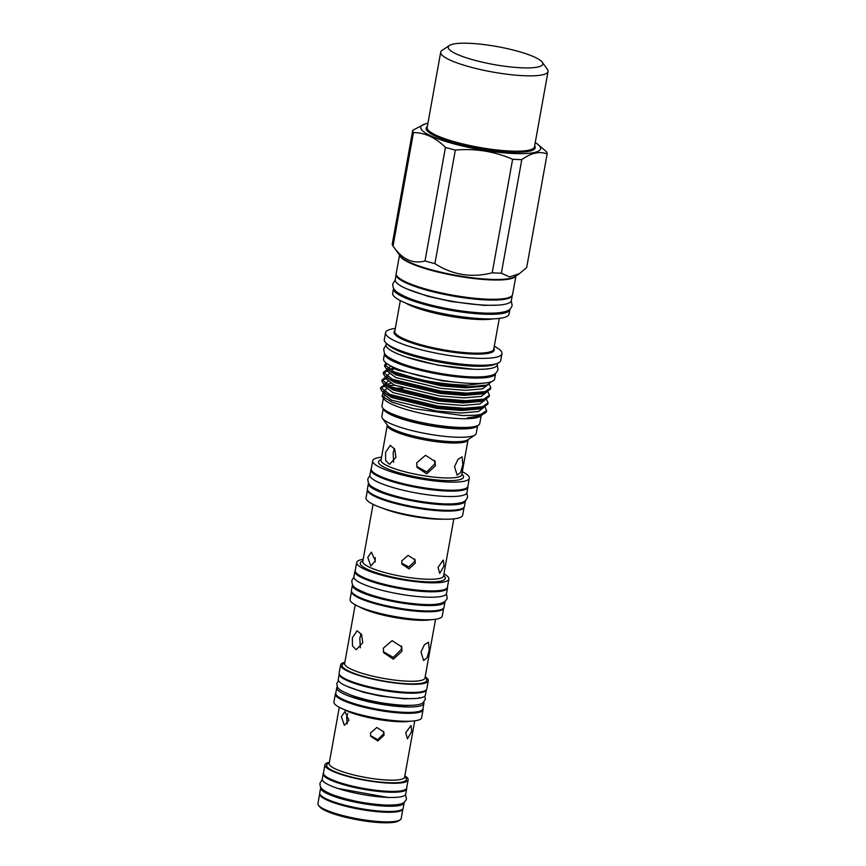 <?xml version="1.0" encoding="UTF-8"?>
<svg xmlns="http://www.w3.org/2000/svg" width="866" height="866" viewBox="0 0 866 866"><rect width="100%" height="100%" fill="white"/><g stroke="black" fill="none" stroke-linecap="round" stroke-linejoin="round"><path stroke-width="1.3" d="M368.515 483.098A49.308 9.364 10.2 0 0 368.407 483.477L367.433 488.9A49.308 9.364 10.2 0 0 392.374 501.858A49.308 9.364 10.2 0 0 442.981 510.215A49.308 9.364 10.2 0 0 464.479 506.361L465.453 500.938A49.308 9.364 10.2 0 0 465.486 500.548M368.407 483.477A49.308 9.364 10.2 0 0 393.348 496.424A49.308 9.364 10.2 0 0 443.955 504.781A49.308 9.364 10.2 0 0 465.453 500.938M381.538 457.205A49.091 9.32 10.2 0 0 372.705 460.809A49.091 9.32 10.2 0 0 397.537 473.702A49.091 9.32 10.2 0 0 447.928 482.026A49.091 9.32 10.2 0 0 469.329 478.194L467.878 486.291A49.091 9.32 10.2 0 1 446.466 490.124A49.091 9.32 10.2 0 1 396.076 481.799A49.091 9.32 10.2 0 1 371.254 468.907A49.308 9.364 10.2 0 0 370.886 469.708L369.912 475.131A49.308 9.364 10.2 0 0 394.842 488.078A49.308 9.364 10.2 0 0 445.46 496.435A49.308 9.364 10.2 0 0 466.958 492.592L467.932 487.168A49.308 9.364 10.2 0 0 467.878 486.27M370.886 469.708A49.308 9.364 10.2 0 0 395.827 482.654A49.308 9.364 10.2 0 0 446.434 491.011A49.308 9.364 10.2 0 0 467.932 487.168M339.234 674.084A44.274 8.4 10.2 0 0 361.88 685.677A44.274 8.4 10.2 0 0 407.085 693.114A44.274 8.4 10.2 0 0 426.364 689.758M339.223 674.073L338.27 679.399A44.274 8.4 10.2 0 0 360.657 691.036A44.274 8.4 10.2 0 0 406.111 698.537A44.274 8.4 10.2 0 0 425.412 695.084L426.375 689.758M337.35 686.716A44.274 8.4 10.2 0 0 336.766 687.745A44.274 8.4 10.2 0 0 359.163 699.382A44.274 8.4 10.2 0 0 404.606 706.883A44.274 8.4 10.2 0 0 423.907 703.43A44.274 8.4 10.2 0 0 423.723 702.25M336.766 687.745L335.791 693.179A44.274 8.4 10.2 0 0 358.178 704.805A44.274 8.4 10.2 0 0 403.632 712.307A44.274 8.4 10.2 0 0 422.933 708.853L423.907 703.43M352.527 584.734A47.056 8.931 10.2 0 0 352.397 585.124A47.056 8.931 10.2 0 0 376.201 597.486A47.056 8.931 10.2 0 0 424.513 605.464A47.056 8.931 10.2 0 0 445.027 601.794A47.056 8.931 10.2 0 0 445.048 601.383M352.397 585.124L351.423 590.547A47.056 8.931 10.2 0 0 375.227 602.909A47.056 8.931 10.2 0 0 423.539 610.887A47.056 8.931 10.2 0 0 444.052 607.218L445.027 601.794M447.441 587.148A46.84 8.887 10.2 0 1 427.025 590.807A46.84 8.887 10.2 0 1 378.929 582.861A46.84 8.887 10.2 0 1 355.244 570.553A47.056 8.931 10.2 0 0 354.876 571.354A47.056 8.931 10.2 0 0 378.68 583.716A47.056 8.931 10.2 0 0 426.992 591.695A47.056 8.931 10.2 0 0 447.505 588.025A47.056 8.931 10.2 0 0 447.451 587.137L448.891 579.094A46.84 8.887 10.2 0 0 443.933 573.844M354.876 571.354L353.902 576.778A47.056 8.931 10.2 0 0 377.706 589.14A47.056 8.931 10.2 0 0 426.007 597.118A47.056 8.931 10.2 0 0 446.531 593.448L447.505 588.025M404.141 802.295A42.412 8.054 -169.8 0 1 404.141 802.847L403.199 808.065A42.412 8.054 -169.8 0 1 384.699 811.377A42.412 8.054 -169.8 0 1 341.161 804.189A42.412 8.054 -169.8 0 1 319.706 793.05L320.647 787.833A42.412 8.054 -169.8 0 1 320.842 787.313M404.141 802.847A42.412 8.054 -169.8 0 1 385.641 806.159A42.412 8.054 -169.8 0 1 342.102 798.972A42.412 8.054 -169.8 0 1 320.647 787.833M400.135 819.864L398.663 820.849A40.994 7.783 -169.8 0 1 381.819 822.7A40.994 7.783 -169.8 0 1 319.5 806.603L318.471 805.174A42.282 8.032 10.2 0 0 382.75 821.78A42.282 8.032 10.2 0 0 400.135 819.864A42.282 8.032 10.2 0 0 401.196 818.478L402.917 808.876A42.282 8.032 10.2 0 0 402.939 808.692M383.237 408.752L381.852 416.438A47.944 9.104 10.2 0 0 382.436 418.332A47.944 9.104 10.2 0 0 455.321 437.157A47.944 9.104 10.2 0 0 475.023 434.992A47.944 9.104 10.2 0 0 476.224 433.422L477.61 425.736M383.432 409.023A47.944 9.104 10.2 0 0 409.683 421.255A47.944 9.104 10.2 0 0 456.826 428.811A47.944 9.104 10.2 0 0 477.328 425.92M469.329 478.194A49.091 9.32 10.2 0 0 462.314 471.732M441.259 519.091A49.091 9.32 10.2 0 0 462.66 515.259L464.111 507.184A49.091 9.32 10.2 0 1 442.71 510.994A49.091 9.32 10.2 0 1 392.385 502.691A49.091 9.32 10.2 0 1 367.487 489.799L366.037 497.874A49.091 9.32 10.2 0 0 390.869 510.767A49.091 9.32 10.2 0 0 441.259 519.091M438.023 567.295L443.316 560.075L444.031 565.942L439.722 573.422L438.023 567.295M363.168 559.306A46.84 8.887 10.2 0 0 356.695 562.499A46.84 8.887 10.2 0 0 380.38 574.808A46.84 8.887 10.2 0 0 428.464 582.742A46.84 8.887 10.2 0 0 448.891 579.094M443.684 608.019A46.84 8.887 10.2 0 1 423.268 611.667A46.84 8.887 10.2 0 1 375.195 603.732A46.84 8.887 10.2 0 1 351.488 591.435L350.048 599.434A46.84 8.887 10.2 0 0 373.733 611.742A46.84 8.887 10.2 0 0 421.829 619.688A46.84 8.887 10.2 0 0 442.245 616.029L443.695 608.019M344.863 662.274A44.556 8.454 10.2 0 0 340.587 664.958L339.115 673.088A44.556 8.454 10.2 0 0 361.652 684.8A44.556 8.454 10.2 0 0 407.388 692.345A44.556 8.454 10.2 0 0 426.819 688.871L428.28 680.73A44.556 8.454 10.2 0 0 425.206 676.736M340.587 664.958A44.556 8.454 10.2 0 0 363.114 676.66A44.556 8.454 10.2 0 0 408.849 684.205A44.556 8.454 10.2 0 0 428.28 680.73M335.813 693.081A44.556 8.454 10.2 0 0 335.369 693.958L333.93 701.936A44.556 8.454 10.2 0 0 356.467 713.638A44.556 8.454 10.2 0 0 402.203 721.183A44.556 8.454 10.2 0 0 421.623 717.708L423.063 709.741A44.556 8.454 10.2 0 0 422.954 708.756M335.369 693.958A44.556 8.454 10.2 0 0 357.896 705.66A44.556 8.454 10.2 0 0 403.632 713.216A44.556 8.454 10.2 0 0 423.063 709.741M405.721 732.712L411.047 725.502L411.718 731.359L407.453 738.85L405.721 732.712M329.394 762.264A42.282 8.032 10.2 0 0 324.902 764.894L323.44 773.035A42.282 8.032 10.2 0 0 344.83 784.141A42.282 8.032 10.2 0 0 388.239 791.308A42.282 8.032 10.2 0 0 406.674 788.017L408.135 779.876A42.282 8.032 10.2 0 0 404.844 775.839M324.902 764.894A42.282 8.032 10.2 0 0 346.292 776.001A42.282 8.032 10.2 0 0 389.7 783.167A42.282 8.032 10.2 0 0 408.135 779.876M319.727 793.721A42.282 8.032 10.2 0 0 319.684 793.905A42.282 8.032 10.2 0 0 341.074 805.012A42.282 8.032 10.2 0 0 384.482 812.178A42.282 8.032 10.2 0 0 402.917 808.876M429.255 650.149L428.551 642.161L424.416 644.694L421.006 652.001L423.604 660.509L427.046 657.781L429.255 650.149M462.812 464.804L462.098 456.815L457.962 459.348L454.553 466.666L457.151 475.163L460.604 472.446L462.812 464.804M406.63 788.201A42.412 8.054 -169.8 0 1 406.652 788.872L405.71 794.09A42.412 8.054 -169.8 0 1 387.221 797.391A42.412 8.054 -169.8 0 1 343.672 790.203A42.412 8.054 -169.8 0 1 322.228 779.064L323.159 773.847A42.412 8.054 -169.8 0 1 323.419 773.23M406.652 788.872A42.412 8.054 -169.8 0 1 388.152 792.173A42.412 8.054 -169.8 0 1 344.614 784.986A42.412 8.054 -169.8 0 1 323.159 773.847M349.864 694.716A38.483 7.307 10.2 0 0 401.434 705.411A38.483 7.307 10.2 0 0 409.207 705.4M370.475 733.026L376.851 727.494L383.855 732.019L384.06 735.202L377.76 740.982L370.702 736.262L370.475 733.026M370.518 735.602L377.684 739.651L383.638 733.892L383.616 731.434M401.727 560.919L408.103 555.377L415.095 559.912L415.301 563.095L409.001 568.865L401.943 564.156L401.727 560.919M401.716 563.203L408.893 566.97L414.706 561.222L414.727 559.003M347.699 713.552L346.616 716.918L347.201 723.944M341.356 716.691L344.949 711.527L348.933 720.22L344.365 725.34L341.356 716.691M367.769 557.336L371.395 552.172L375.346 560.854L370.81 565.985L367.769 557.336M434.732 460.571L434.754 463.96L426.646 471.948L416.773 466.428M435.36 465.854L435.089 461.491L425.477 455.3L416.687 462.866L417.001 467.326L426.711 473.854L435.36 465.854M393.629 462.249L393.175 452.756L394.376 448.534M395.957 457.28L394.712 449.129L390.285 445.33L385.543 452.431L385.662 460.528L389.483 464.317L395.957 457.28M401.369 645.939L401.391 649.348L393.283 657.348L383.411 651.806M401.997 651.21L401.716 646.848L392.103 640.656L383.313 648.212L383.627 652.672L393.337 659.199L401.997 651.21M360.332 647.779L359.823 638.145L361.09 633.76M362.778 642.68L361.533 634.54L357.106 630.729L352.365 637.831L352.484 645.939L356.305 649.717L362.778 642.68M509.912 309.194A59.126 11.226 -169.8 0 1 509.879 309.563L509.046 314.152A59.126 11.226 -169.8 0 1 489.712 318.905A59.126 11.226 -169.8 0 1 483.271 318.775A59.126 11.226 -169.8 0 1 409.131 304.41A59.126 11.226 -169.8 0 1 392.655 293.217L393.489 288.616A59.126 11.226 -169.8 0 1 393.575 288.27M509.879 309.563A59.126 11.226 -169.8 0 1 484.094 314.174A59.126 11.226 -169.8 0 1 423.387 304.15A59.126 11.226 -169.8 0 1 393.489 288.616M494.28 346.248A59.126 11.226 -169.8 0 1 501.944 353.631A59.126 11.226 -169.8 0 1 476.159 358.253A59.126 11.226 -169.8 0 1 415.464 348.229A59.126 11.226 -169.8 0 1 385.554 332.696A59.126 11.226 -169.8 0 1 395.318 328.452M501.944 353.631L500.71 360.527A59.126 11.226 -169.8 0 1 474.925 365.138A59.126 11.226 -169.8 0 1 414.219 355.114A59.126 11.226 -169.8 0 1 384.32 339.58L385.554 332.696M496.164 363.774A56.561 10.738 -169.8 0 1 473.215 366.156A56.561 10.738 -169.8 0 1 387.438 344.213M396.184 274.36A58.996 11.204 10.2 0 0 396.163 274.457L395.232 279.675A58.996 11.204 10.2 0 0 425.065 295.165A58.996 11.204 10.2 0 0 485.631 305.168A58.996 11.204 10.2 0 0 511.362 300.567L512.304 295.349A58.996 11.204 10.2 0 0 512.315 295.252M396.163 274.457A58.996 11.204 10.2 0 0 426.007 289.948A58.996 11.204 10.2 0 0 486.573 299.95A58.996 11.204 10.2 0 0 512.304 295.349M497.604 363.287L497.333 364.781A56.561 10.738 -169.8 0 1 472.663 369.197A56.561 10.738 -169.8 0 1 414.598 359.606A56.561 10.738 -169.8 0 1 385.998 344.755L386.268 343.261M485.166 406.89L486.595 411.155A54.212 10.295 -169.8 0 1 485.231 412.93L479.612 415.929L467.261 417.942A50.748 9.634 10.2 0 0 481.323 415.55A50.748 9.634 10.2 0 0 482.005 414.976M485.231 412.93A54.212 10.295 -169.8 0 1 476.462 415.171L462.747 415.583L412.552 408.46L392.157 402.181L382.036 396.152L383.292 392.569M481.323 415.55L480.1 416.362A49.676 9.429 -169.8 0 1 459.684 418.614A49.676 9.429 -169.8 0 1 384.168 399.107L382.036 396.152M481.182 415.637L479.764 423.496A49.676 9.429 -169.8 0 1 478.519 425.13A49.676 9.429 -169.8 0 1 458.103 427.371A49.676 9.429 -169.8 0 1 382.588 407.864A49.676 9.429 -169.8 0 1 381.993 405.905L383.411 398.046M478.519 425.13L476.56 426.429A47.944 9.104 -169.8 0 1 456.858 428.605A47.944 9.104 -169.8 0 1 383.974 409.77L382.588 407.864M491.552 381.646L487.212 385.013L483.012 386.355L465.865 387.838L441.259 385.868L396.184 375.032L386.485 369.068L393.705 372.986L441.833 384.645L468.842 386.81A54.212 10.295 -169.8 0 1 468.105 386.777A54.212 10.295 -169.8 0 1 418.148 379.113L393.922 371.795L384.775 364.824L386.279 363.179M487.829 384.807L482.557 388.856L465.41 390.35L440.805 388.369L395.73 377.544L387.167 371.059L387.394 369.782M486.053 392.504L481.648 393.911L464.501 395.394L439.896 393.424L394.82 382.588L385.121 376.623L392.341 380.542L440.469 392.19L466.742 394.355L485.047 392.807L490.578 388.986L490.795 387.795L485.263 391.605L466.958 393.153L440.686 390.999L392.558 379.351L383.421 372.369L386.323 370.161M486.465 392.363L481.193 396.411L464.046 397.905L439.452 395.924L394.376 385.099L385.803 378.615L382.068 380.542M484.7 400.06L480.284 401.456L463.137 402.95L438.542 400.969L393.467 390.144L383.757 384.168L390.988 388.098L439.116 399.746L465.378 401.911L483.693 400.352L489.225 396.541L489.442 395.351L483.899 399.161L465.594 400.709L439.333 398.555L391.194 386.907L382.058 379.925L384.969 377.706L386.03 377.37L385.803 378.615M485.101 399.919L479.84 403.967L462.693 405.45L438.088 403.48L393.012 392.644L384.45 386.171L380.715 388.098M483.336 407.615L478.93 409.012L461.784 410.506L437.178 408.525L392.103 397.7L382.404 391.724L389.624 395.654L437.752 407.301L464.024 409.456L482.33 407.908L487.861 404.097L488.078 402.906L482.546 406.717L464.241 408.265L437.969 406.111L389.841 394.463L380.704 387.481L384.666 384.969M483.748 407.475L478.476 411.523L461.329 413.006L436.735 411.036L391.649 400.2L383.086 393.716L383.313 392.45M457.486 382.404L442.169 380.813L397.093 369.988L388.942 364.943M387.622 368.537L390.479 366.459M388.931 369.36L393.424 368.267M386.258 376.093L389.126 374.015M387.578 376.916L388.477 376.569M384.905 383.649L387.762 381.56M386.214 384.472L390.707 383.378M383.541 391.205L386.409 389.115M394.16 388.087L403.155 388.239M384.861 392.027L385.76 391.681M489.214 384.201L490.795 387.795M487.883 391.778L489.442 395.351M486.53 399.334L488.078 402.906M387.243 363.872L384.796 365.441M384.775 364.824L384.558 366.015L386.485 369.068M389.17 369.501L394.842 368.981M387.167 371.049L383.432 372.997M383.421 372.369L383.205 373.571L385.121 376.623M382.058 379.925L381.841 381.127L383.757 384.168M394.69 385.229L388.217 385.532M380.704 387.481L380.488 388.672L382.404 391.724M418.148 379.113C435.75 382.913 452.388 384.926 468.062 385.143L488.121 382.577M487.212 385.013L468.842 386.81M384.612 353.285A56.431 10.717 10.2 0 0 384.547 353.545L383.573 358.968A56.431 10.717 10.2 0 0 412.108 373.787A56.431 10.717 10.2 0 0 470.043 383.357A56.431 10.717 10.2 0 0 494.648 378.951L495.623 373.527A56.431 10.717 10.2 0 0 495.655 373.257M384.547 353.545A56.431 10.717 10.2 0 0 413.093 368.364A56.431 10.717 10.2 0 0 471.017 377.933A56.431 10.717 10.2 0 0 495.623 373.527M515.92 275.994L512.575 294.537A59.126 11.226 -169.8 0 1 486.8 299.149A59.126 11.226 -169.8 0 1 426.094 289.125A59.126 11.226 -169.8 0 1 396.184 273.591L399.529 255.059M501.36 273.191L521.787 159.636C531.053 152.936 539.496 151.03 547.128 153.942L526.69 267.486L519.394 273.678L509.587 276.947L501.36 273.191A68.241 12.958 -169.8 0 1 496.911 273.05A68.241 12.958 -169.8 0 1 492.202 272.801C471.667 278.051 452.561 274.987 434.894 263.621A68.241 12.958 -169.8 0 1 425 260.958C412.855 264.292 402.192 259.335 393.034 246.085A68.241 12.958 -169.8 0 1 392.298 243.801L412.736 130.257L424.892 124.022A60.88 11.561 -169.8 0 1 427.912 123.275M535.242 142.587A60.88 11.561 -169.8 0 1 537.808 144.341A60.88 11.561 -169.8 0 1 514.036 153.52A60.88 11.561 -169.8 0 1 443.056 140.617A60.88 11.561 -169.8 0 1 424.892 124.022M521.787 159.636A68.241 12.958 -169.8 0 1 517.338 159.506A68.241 12.958 -169.8 0 1 512.629 159.257L492.202 272.801M537.808 144.341L546.392 151.658A68.241 12.958 -169.8 0 1 547.128 153.942M542.213 62.168L547.388 69.323A54.526 10.349 -169.8 0 1 548.037 71.477A54.526 10.349 -169.8 0 1 524.266 75.732A54.526 10.349 -169.8 0 1 468.279 66.487A54.526 10.349 -169.8 0 1 440.707 52.166A54.526 10.349 -169.8 0 1 442.071 50.38L449.411 45.476A48.052 9.125 -169.8 0 1 469.155 43.3A48.052 9.125 -169.8 0 1 542.213 62.168A48.052 9.125 -169.8 0 1 521.841 67.819A48.052 9.125 -169.8 0 1 468.603 58.52A48.052 9.125 -169.8 0 1 449.411 45.476M519.394 273.678L514.913 276.665A59.386 11.269 10.2 0 1 490.513 279.35A59.386 11.269 10.2 0 1 400.233 256.033L393.034 246.085L413.472 132.53A68.241 12.958 -169.8 0 1 412.736 130.257M413.472 132.53C425 132.682 435.663 137.64 445.438 147.415L425 260.958M434.894 263.621L455.332 150.078A68.241 12.958 -169.8 0 1 445.438 147.415M455.332 150.078C475.196 148.303 494.291 151.355 512.629 159.257M486.724 410.462L481.182 414.273L476.462 415.171M479.612 415.94L467.261 417.942M383.551 397.656A49.676 9.429 -169.8 0 1 383.573 397.137A49.676 9.429 -169.8 0 1 384.223 395.989M415.972 422.63A46.872 8.898 10.2 0 0 442.082 427.328M375.281 557.65L375.086 561.937M319.684 793.905L317.963 803.507A42.282 8.032 10.2 0 0 318.471 805.174M380.997 460.279L381.008 460.149A41.038 7.794 10.2 0 0 401.759 470.931A41.038 7.794 10.2 0 0 443.89 477.88A41.038 7.794 10.2 0 0 461.784 474.676L468.062 439.733A41.038 7.794 -169.8 0 1 450.179 442.937A41.038 7.794 -169.8 0 1 408.048 435.988A41.038 7.794 -169.8 0 1 387.297 425.206L387.297 425.011M382.436 418.332L387.448 425.26A41.665 7.913 10.2 0 0 450.785 441.628A41.665 7.913 10.2 0 0 467.911 439.733L475.023 434.992M461.859 474.243A43.192 8.195 -169.8 0 1 444.691 480.522A43.192 8.195 -169.8 0 1 394.734 471.494A43.192 8.195 -169.8 0 1 381.083 459.716M443.554 519.167A41.038 7.794 -169.8 0 1 436.464 519.124A41.038 7.794 -169.8 0 1 382.588 508.19M362.767 561.579L362.789 561.439A41.038 7.794 10.2 0 0 383.541 572.22A41.038 7.794 10.2 0 0 425.661 579.181A41.038 7.794 10.2 0 0 443.554 575.977L453.827 518.864M443.63 575.544A43.192 8.195 -169.8 0 1 426.473 581.811A43.192 8.195 -169.8 0 1 376.515 572.794A43.192 8.195 -169.8 0 1 362.865 561.006M431.192 619.677A40.821 7.751 -169.8 0 1 418.148 620.229A40.821 7.751 -169.8 0 1 359.141 606.709M344.614 663.659L344.636 663.529A40.821 7.751 10.2 0 0 365.279 674.246A40.821 7.751 10.2 0 0 407.182 681.174A40.821 7.751 10.2 0 0 424.979 677.981L435.544 619.255M425.054 677.558A42.975 8.162 -169.8 0 1 407.994 683.804A42.975 8.162 -169.8 0 1 358.264 674.82A42.975 8.162 -169.8 0 1 344.711 663.096M410.387 721.216A38.331 7.274 -169.8 0 1 398.414 721.692A38.331 7.274 -169.8 0 1 343.25 709.135M329.156 763.671L329.167 763.509A38.331 7.274 10.2 0 0 348.554 773.576A38.331 7.274 10.2 0 0 387.914 780.082A38.331 7.274 10.2 0 0 404.628 777.083L414.738 720.848M404.693 776.737A40.496 7.686 -169.8 0 1 388.715 782.712A40.496 7.686 -169.8 0 1 341.713 774.204A40.496 7.686 -169.8 0 1 329.232 763.163M493.555 318.829A50.271 9.548 -169.8 0 1 477.88 319.446A50.271 9.548 -169.8 0 1 405.559 303.003M400.33 300.599L394.799 331.332A50.271 9.548 10.2 0 0 420.226 344.538A50.271 9.548 10.2 0 0 471.84 353.057A50.271 9.548 10.2 0 0 493.761 349.139L499.292 318.407M409.131 304.41L414.543 306.434A50.921 9.667 10.2 0 0 478.378 318.807A50.921 9.667 10.2 0 0 483.932 318.915L489.712 318.905M493.88 348.435A50.921 9.667 -169.8 0 1 472.046 354.032A50.921 9.667 -169.8 0 1 416.373 344.408A50.921 9.667 -169.8 0 1 394.918 330.628M515.671 276.167A59.126 11.226 -169.8 0 1 490.264 279.88A59.126 11.226 -169.8 0 1 431.733 270.463A59.126 11.226 -169.8 0 1 399.691 255.297M534.668 145.824A55.392 10.511 -169.8 0 1 511.027 152.124A55.392 10.511 -169.8 0 1 450.06 141.526A55.392 10.511 -169.8 0 1 427.328 126.512M440.707 52.166L427.155 127.497A54.526 10.349 10.2 0 0 454.726 141.818A54.526 10.349 10.2 0 0 510.713 151.063A54.526 10.349 10.2 0 0 534.484 146.809L548.037 71.477M322.228 779.617L319.944 783.178C320.539 785.17 317.367 789.099 334.211 795.291C350.059 800.704 366.989 803.951 384.991 805.023C398.631 805.391 402.095 803.756 403.653 802.641C405.613 800.942 406.533 799.643 406.414 798.733L405.526 794.609M387.741 797.413L337.913 788.45M446.412 593.838L447.181 597.876C447.419 598.568 446.499 599.9 444.42 601.848L440.22 603.559C436.204 604.5 430.716 604.825 423.777 604.511C403.491 603.288 384.536 599.629 366.892 593.535C352.733 587.462 352.44 586.639 351.748 580.696L353.88 577.189M424.827 696.112L425.368 699.382L422.825 702.932C421.385 703.982 417.953 705.693 403.837 705.303C385.186 704.188 367.649 700.821 351.228 695.225C337.848 689.628 337.426 688.73 336.82 683.447L338.465 680.579M418.992 698.234L419.371 697.455M415.691 698.483L404.108 698.83L380.098 695.993L363.092 692.172L346.194 685.98M369.879 475.521L367.758 479.05C368.418 484.852 368.483 485.902 383.497 492.299C402.008 498.697 421.915 502.551 443.219 503.839C450.504 504.153 456.252 503.817 460.441 502.832C464.035 502.302 466.428 500.364 467.608 497.019L466.85 492.97M385.965 345.144L383.725 348.868C384.396 354.573 383.855 355.98 400.936 363.287C418.495 370.053 449.302 376.039 470.433 376.829C479.082 377.208 485.804 376.786 490.6 375.584C494.486 374.837 496.965 372.791 498.026 369.436L497.225 365.16M473.724 369.241L437.893 365.16L406.565 357.16M511.254 300.967L512.152 305.449C511.092 308.859 508.537 310.959 504.51 311.738C499.509 313.005 492.483 313.438 483.445 313.037C466.72 312.215 449.129 309.53 430.673 304.984C418.538 301.812 407.009 298.499 397.548 292.394C394.246 290.381 392.655 287.577 392.785 283.972L395.188 280.086M497.16 305.178L483.769 305.362L451.024 301.498L427.836 296.291L406.933 288.941M384.677 384.894L384.45 386.171M383.606 385.262L384.677 384.926M381.008 460.149L387.297 425.206M344.636 663.529L355.201 604.804M329.167 763.509L339.288 707.273M355.244 570.553L356.695 562.499M362.789 561.439L373.062 504.337M371.254 468.907L372.705 460.809"/></g></svg>
